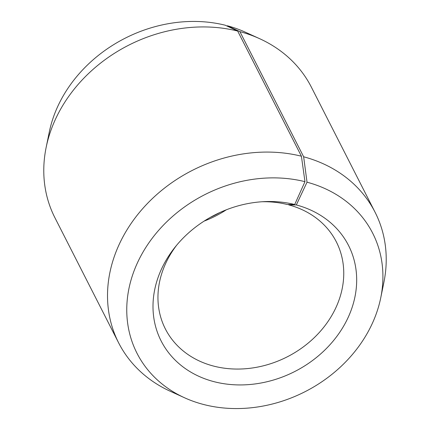 <?xml version="1.0" encoding="UTF-8"?>
<svg xmlns="http://www.w3.org/2000/svg" width="430" height="430" viewBox="0 0 430 430"><rect width="100%" height="100%" fill="white"/><g stroke="black" fill="none" stroke-linecap="round" stroke-linejoin="round"><path stroke-width="0.64" d="M204.153 221.09A95.928 80.179 153 0 0 226.304 209.808M176.649 245.224A95.928 80.179 153 0 0 165.373 328.934A95.928 80.179 153 0 0 214.489 366.306A95.928 80.179 153 0 0 316.555 335.389A95.928 80.179 153 0 0 336.335 241.859A95.928 80.179 153 0 0 288.702 204.868L288.508 204.492M237.677 31.062A143.894 120.266 153 0 0 46.15 147.404L49.262 132.166A132.257 110.542 153 0 1 225.293 25.23L237.677 31.062L301.414 156.208L304.967 181.67L294.7 204.524A105.162 87.892 153 0 0 264.471 201.616A105.162 87.892 153 0 0 175.085 247.142A105.162 87.892 153 0 0 214.973 381.915A105.162 87.892 153 0 0 348.203 317.335A105.162 87.892 153 0 0 296.329 204.943L288.702 204.868M304.967 181.67A132.257 110.542 153 0 0 141.922 254.012A132.257 110.542 153 0 0 184.529 397.761A132.257 110.542 153 0 0 204.707 404.77A132.257 110.542 153 0 0 380.738 297.834A132.257 110.542 153 0 0 307.02 182.196L296.329 204.943M301.414 156.208A143.894 120.266 153 0 0 148.318 202.584A143.894 120.266 153 0 0 118.648 342.877A143.894 120.266 153 0 0 170.371 391.316L184.529 397.761M46.15 147.404A143.894 120.266 153 0 0 54.911 217.73L118.648 342.877M210.216 217.435A105.162 87.892 153 0 0 219.784 212.565M227.18 26.117L227.346 25.762L239.902 31.637L303.644 156.783L307.02 182.196M380.738 297.834L383.85 282.596A143.894 120.266 153 0 0 375.089 212.269L311.352 87.123A143.894 120.266 153 0 0 259.629 38.684L245.471 32.239A132.257 110.542 153 0 0 227.346 25.762M259.629 38.684A143.894 120.266 153 0 0 239.902 31.637M375.089 212.269A143.894 120.266 153 0 0 303.644 156.783M294.7 204.524L287.213 204.486A95.928 80.179 153 0 0 261.999 201.756"/></g></svg>
